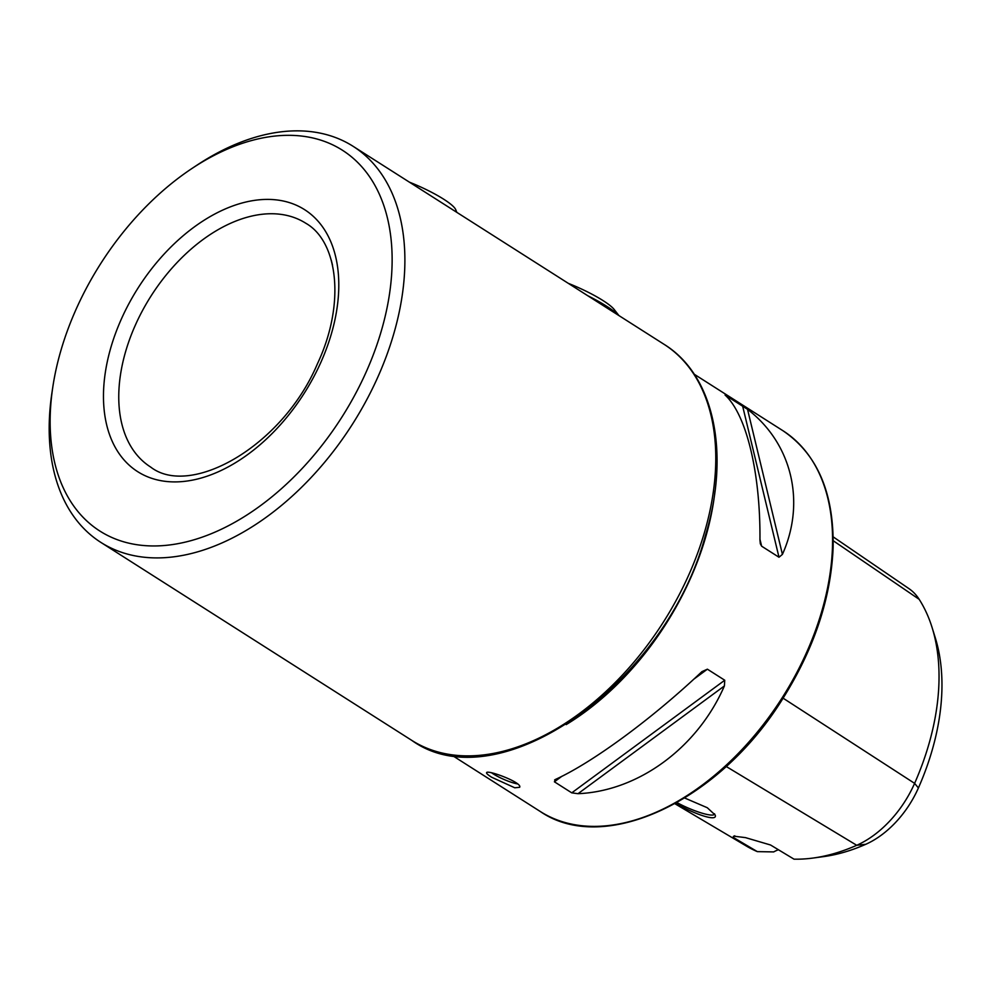 <?xml version="1.0" encoding="UTF-8"?>
<svg xmlns="http://www.w3.org/2000/svg" width="991" height="991" viewBox="0 0 991 991"><rect width="100%" height="100%" fill="white"/><g stroke="black" fill="none" stroke-linecap="round" stroke-linejoin="round"><path stroke-width="1.49" d="M192.242 168.297L196.974 165.163A234.793 148.662 122.5 0 1 353.143 146.334A234.793 148.662 122.5 0 1 352.424 424.235A234.793 148.662 122.5 0 1 100.921 542.436A234.793 148.662 122.5 0 1 51.916 392.981L52.758 387.357A225.762 142.952 122.5 0 1 75.477 310.666A225.762 142.952 122.5 0 1 192.242 168.297A225.762 142.952 122.5 0 1 391.879 249.534A225.762 142.952 122.5 0 1 210.823 533.889A225.762 142.952 122.5 0 1 52.758 387.357M353.143 146.334L456.777 212.322M456.17 211.938L615.956 313.689M331.279 260.212L332.505 265.142M747.536 409.333C791.871 443.361 805.956 501.917 782.419 554.378L778.988 557.239L761.633 546.19L760.32 543.786L759.948 540.07C760.518 472.992 746.434 414.424 725.065 395.025L747.536 409.333L782.419 554.378M724.396 685.945C697.59 747.635 638.489 791.128 578.013 793.692L571.757 792.85L554.403 781.8L555.542 779.397C593.052 762.203 652.152 718.698 701.925 671.638L707.388 669.185L724.743 680.235L724.396 685.945L578.013 793.692M554.638 779.892L555.542 779.397M514.775 787.783L519.631 787.3C522.889 782.667 486.841 769.363 486.581 772.72C486.37 773.463 488.055 774.962 491.623 777.229L514.775 787.783M674.908 803.726L746.842 846.326A217.624 137.799 122.5 0 0 757.347 851.628L773.698 851.913A36.122 22.867 122.5 0 1 778.418 849.745M833.171 536.862L908.92 588.617A86.874 55.001 -57.5 0 1 919.19 599.344A217.624 137.799 122.5 0 1 932.122 627.625L935.293 637.82A209.807 132.844 122.5 0 1 918.409 787.956A79.045 50.045 122.5 0 1 865.738 844.307A209.807 132.844 122.5 0 1 823.756 856.596L813.177 858.033A217.624 137.799 122.5 0 1 794.039 859.172L770.527 844.989L745.455 837.618L733.65 836.169L733.03 837.271A36.122 22.867 122.5 0 1 734.752 835.772M675.825 803.218C692.585 813.45 718.116 822.493 715.168 815.011L707.289 807.727L684.694 798.015M932.122 627.625A217.624 137.799 122.5 0 1 914.606 783.361A86.874 55.001 122.5 0 1 856.732 845.286A217.624 137.799 122.5 0 1 813.177 858.033M757.347 851.628L733.03 837.271M676.952 802.586A27.537 5.005 -156.2 0 0 714.486 814.168A27.537 5.005 -156.2 0 0 714.561 813.784M517.525 783.906A18.061 3.283 23.8 0 1 493.122 773.822A18.061 3.283 23.8 0 1 491.709 772.881M618.619 315.386A54.183 9.836 -156.2 0 0 587.762 295.727M618.929 315.572L614.222 309.539A45.475 8.262 -156.2 0 0 568.314 283.352M409.394 182.158A45.152 8.201 23.8 0 1 455.749 209.72L456.826 212.359M615.361 313.305L664.032 344.298A234.793 148.662 122.5 0 1 663.313 622.199A234.793 148.662 122.5 0 1 411.81 740.401L100.921 542.436M134.987 325.965A144.488 91.482 122.5 0 1 305.81 223.26C337.807 241.333 345.834 303.382 317.504 363.623C282.584 446.421 190.371 498.039 150.607 467.021A144.488 91.482 122.5 0 1 134.987 325.965M715.019 490.879A225.762 142.952 122.5 0 1 566.208 724.594M694.196 374.214L782.816 430.639A225.762 142.952 122.5 0 1 782.134 697.85A225.762 142.952 122.5 0 1 540.293 811.505L451.673 755.08M865.738 844.307L856.732 845.286L726.168 766.464M918.409 787.956L914.606 783.361L783.101 698.184M919.19 599.344L833.22 540.739M778.988 557.239L742.532 405.653M761.633 546.19L759.948 539.215M571.757 792.85L724.743 680.235M554.403 781.8L561.947 776.238M693.675 679.281L707.388 669.185M120.927 320.019A155.327 98.344 122.5 0 1 324.614 229.912A155.327 98.344 122.5 0 1 217.859 471.976A155.327 98.344 122.5 0 1 120.927 320.019M782.816 430.639C817.315 454.002 834.075 493.035 833.121 547.726C830.978 598.143 814.255 648.362 782.964 698.382C719.986 800.877 604.213 855.617 540.293 811.505M664.032 344.298C714.437 375.341 730.516 453.779 705.357 535.722C665.865 683.369 498.485 802.772 411.81 740.401"/></g></svg>
